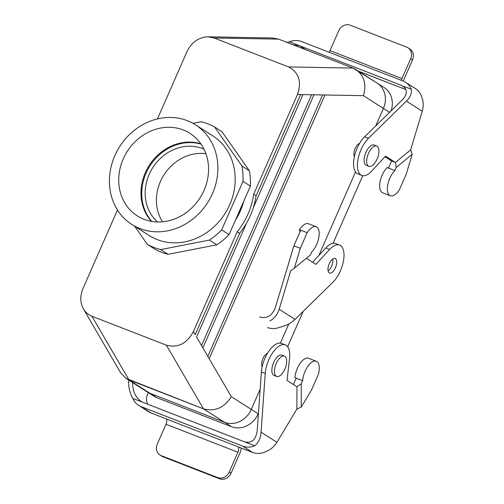 <?xml version="1.0" encoding="UTF-8"?>
<svg xmlns="http://www.w3.org/2000/svg" width="504" height="504" viewBox="0 0 504 504"><rect width="100%" height="100%" fill="white"/><g stroke="black" fill="none" stroke-linecap="round" stroke-linejoin="round"><path stroke-width="0.76" d="M183.254 129.963A48.945 43.174 122.5 0 1 192.062 134.801A48.945 43.174 122.5 0 1 201.512 195.42A48.945 43.174 122.5 0 1 144.043 219.297A48.945 43.174 122.5 0 1 139.501 217.18A48.945 43.174 122.5 0 1 124.438 156.36A48.945 43.174 122.5 0 1 183.254 129.963A48.945 43.174 122.5 0 1 192.062 134.801A48.945 43.174 122.5 0 1 201.512 195.42A48.945 43.174 122.5 0 1 144.043 219.297A48.945 43.174 122.5 0 1 139.501 217.18A48.945 43.174 122.5 0 1 124.438 156.36A48.945 43.174 122.5 0 1 183.254 129.963M200.85 143.816A47.313 41.731 -57.5 0 0 145.322 172.683A47.313 41.731 -57.5 0 0 151.376 221.344A47.313 41.731 -57.5 0 1 145.322 172.683A47.313 41.731 -57.5 0 1 200.85 143.816M134.631 226.239L147.357 244.39A67.675 59.693 122.5 0 0 160.7 249.575L209.393 240.087A67.675 59.693 122.5 0 0 221.672 229.906L242.985 181.364A67.675 59.693 122.5 0 0 241.914 165.999L214.534 126.945A67.675 59.693 122.5 0 0 201.184 121.76L193.019 123.348L201.184 121.76A67.675 59.693 122.5 0 1 214.534 126.945L221.943 131.676L214.534 126.945L241.914 165.999A67.675 59.693 122.5 0 1 242.985 181.364L250.393 186.096A67.675 59.693 -57.5 0 0 249.329 170.724L221.943 131.676L249.329 170.724L241.914 165.999L249.329 170.724A67.675 59.693 -57.5 0 1 250.393 186.096L242.985 181.364L221.672 229.906A67.675 59.693 122.5 0 1 209.393 240.087L216.808 244.818A67.675 59.693 -57.5 0 0 229.087 234.637L250.393 186.096L229.087 234.637L221.672 229.906L229.087 234.637A67.675 59.693 -57.5 0 1 216.808 244.818L209.393 240.087L160.7 249.575A67.675 59.693 122.5 0 1 147.357 244.39L154.766 249.115A67.675 59.693 -57.5 0 0 168.116 254.306L160.7 249.575L168.116 254.306L216.808 244.818L168.116 254.306A67.675 59.693 -57.5 0 1 154.766 249.115L147.357 244.39L134.631 226.239M157.261 239.614A59.113 52.145 -57.5 0 0 211.378 229.068A59.113 52.145 -57.5 0 0 212.745 135.828L195.445 124.797A59.113 52.145 122.5 0 1 194.084 218.03A59.113 52.145 122.5 0 1 131.853 224.463A59.113 52.145 122.5 0 1 119.687 146.582A59.113 52.145 122.5 0 1 195.445 124.797A59.113 52.145 122.5 0 1 194.084 218.03A59.113 52.145 122.5 0 1 131.853 224.463A59.113 52.145 122.5 0 1 119.687 146.582A59.113 52.145 122.5 0 1 195.445 124.797L212.745 135.828A59.113 52.145 -57.5 0 1 211.378 229.068A59.113 52.145 -57.5 0 1 157.261 239.614A59.113 52.145 -57.5 0 1 149.146 235.5A59.113 52.145 -57.5 0 0 157.261 239.614M205.941 153.726A43.558 38.424 -57.5 0 0 163.995 174.85A43.558 38.424 -57.5 0 0 162.508 221.792A43.558 38.424 -57.5 0 1 163.995 174.85A43.558 38.424 -57.5 0 1 205.941 153.726M146.078 173.162A47.313 41.731 -57.5 0 0 151.767 221.413A47.313 41.731 -57.5 0 1 146.078 173.162A47.313 41.731 -57.5 0 1 201.071 144.144A47.313 41.731 -57.5 0 0 146.078 173.162M202.595 148.592A43.558 38.424 122.5 0 1 204.019 149.184A43.558 38.424 122.5 0 0 202.595 148.592A43.558 38.424 122.5 0 0 152.29 168.418A43.558 38.424 122.5 0 0 157.582 221.962A43.558 38.424 122.5 0 1 152.29 168.418A43.558 38.424 122.5 0 1 202.595 148.592M187.016 51.559L157.443 118.925L187.016 51.559C191.709 42.141 198.733 37.227 208.095 36.817C198.733 37.227 191.709 42.141 187.016 51.559M117.476 209.979L82.933 288.666C79.934 295.993 80.111 302.753 83.456 308.952C80.111 302.753 79.934 295.993 82.933 288.666L117.476 209.979M239.526 233.377L237.182 231.878L193.404 331.601C186.845 343.652 177.836 348.176 166.389 345.183L91.885 316.228C88.294 314.798 85.485 312.373 83.456 308.952C85.485 312.373 88.294 314.798 91.885 316.228L166.389 345.183C177.836 348.176 186.845 343.652 193.404 331.601L237.182 231.878A70.006 61.753 122.5 0 0 253.714 194.21A70.006 61.753 122.5 0 1 237.182 231.878L239.526 233.377A70.006 61.753 122.5 0 0 256.063 195.709L253.714 194.21L297.492 94.487L253.714 194.21L256.063 195.709A70.006 61.753 122.5 0 1 239.526 233.377M195.212 334.694L239.879 232.936L195.212 334.694L193.404 331.601L195.212 334.694M255.982 196.251L300.63 94.544L302.98 94.588L253.279 207.806L302.98 94.588L297.492 94.487C301.877 81.591 298.891 72.406 288.54 66.925L214.03 37.97L208.095 36.817L214.03 37.97L288.54 66.925C298.891 72.406 301.877 81.591 297.492 94.487L300.63 94.544L255.982 196.251M192.043 249.644A60.669 53.519 -57.5 0 0 196.371 248.8A60.669 53.519 -57.5 0 1 192.043 249.644M235.399 220.254A60.669 53.519 -57.5 0 0 243.734 201.266A60.669 53.519 -57.5 0 1 235.399 220.254M362.748 175.669L333.049 243.319L362.748 175.669M303.175 311.384L287.652 346.746L303.175 311.384M258.445 413.274L258.206 413.822A21.779 19.209 122.5 0 1 231.5 426.712L156.996 397.757A21.779 19.209 122.5 0 1 154.004 396.239A21.779 19.209 122.5 0 0 156.996 397.757L150.085 393.347L156.996 397.757L231.5 426.712L224.595 422.302A21.779 19.215 -57.5 0 0 251.288 409.412L260.159 389.195L251.288 409.412A21.779 19.215 -57.5 0 1 224.582 422.295L150.072 393.341L224.582 422.295L203.452 408.82L128.948 379.865L150.072 393.341A21.779 19.215 -57.5 0 1 147.086 391.829A21.779 19.215 -57.5 0 0 150.072 393.341L128.948 379.865L91.885 316.228L128.948 379.865L125.975 378.359L203.452 408.82L166.389 345.183L203.452 408.82L231.5 426.712A21.779 19.209 122.5 0 0 258.206 413.822L231.298 396.654C224.236 407.843 214.95 411.894 203.452 408.82C214.95 411.894 224.236 407.843 231.298 396.654L207.837 356.372L322.591 94.941L324.948 94.985L209.185 358.691L207.837 356.372L322.591 94.941L324.948 94.985L209.185 358.691L231.298 396.654L258.206 413.822L258.445 413.274M384.054 87.501A21.779 19.209 122.5 0 1 391.104 110.823A21.779 19.209 122.5 0 0 384.054 87.501L377.408 83.261L384.054 87.501M383.405 108.436A21.779 19.215 -57.5 0 0 377.137 83.084L353.021 68.09L278.517 39.136L214.03 37.97L278.517 39.136L272.651 37.983L278.517 39.136L353.021 68.09L288.54 66.925L353.021 68.09L356.032 69.615C364.253 75.871 366.717 84.559 363.422 95.678C366.717 84.559 364.253 75.871 356.032 69.615L377.137 83.084A21.779 19.215 -57.5 0 1 383.405 108.436L375.745 125.893L383.405 108.436L389.548 112.354L363.422 95.678L324.948 94.985L363.422 95.678L383.405 108.436M280.375 343.148L288.823 323.908L280.375 343.148M318.868 255.452L355.528 171.946L318.868 255.452M202.873 347.854L201.524 345.536L311.611 94.746L313.967 94.79L202.873 347.854L201.524 345.536L311.611 94.746L313.967 94.79L202.873 347.854L207.837 356.372L202.873 347.854M246.632 222.957L196.56 337.019L246.632 222.957M274.05 375.436A10.893 5.053 -68.8 0 1 273.288 363.453A10.893 5.053 -68.8 0 1 281.938 355.131L284.508 356.133A10.893 5.053 -68.8 0 1 284.924 356.347A10.893 5.053 -68.8 0 1 285.081 368.581A10.893 5.053 -68.8 0 1 276.62 376.431A10.893 5.053 -68.8 0 1 275.858 364.455A10.893 5.053 -68.8 0 1 284.508 356.133A10.893 5.053 -68.8 0 1 284.924 356.347A10.893 5.053 -68.8 0 1 285.081 368.581A10.893 5.053 -68.8 0 1 276.62 376.431A10.893 5.053 -68.8 0 1 275.858 364.455A10.893 5.053 -68.8 0 1 284.508 356.133L281.938 355.131A10.893 5.053 -68.8 0 0 273.288 363.453A10.893 5.053 -68.8 0 0 274.05 375.436L276.62 376.431L274.05 375.436M262.156 366.761A7.623 3.534 -68.8 0 1 262.893 358.659A7.623 3.534 -68.8 0 1 267.372 353.48A7.623 3.534 -68.8 0 0 262.893 358.659A7.623 3.534 -68.8 0 0 262.156 366.761M359.61 143.363A7.623 3.534 111.2 0 0 355.125 148.541A7.623 3.534 111.2 0 0 354.388 156.643A7.623 3.534 111.2 0 1 355.125 148.541A7.623 3.534 111.2 0 1 359.61 143.363M365.866 165.104A10.893 5.053 111.2 0 0 366.282 165.318L368.852 166.314A10.893 5.053 111.2 0 0 377.502 157.998A10.893 5.053 111.2 0 0 376.74 146.015A10.893 5.053 111.2 0 0 368.279 153.871A10.893 5.053 111.2 0 0 368.437 166.106A10.893 5.053 111.2 0 0 368.852 166.314A10.893 5.053 111.2 0 0 377.502 157.998A10.893 5.053 111.2 0 0 376.74 146.015A10.893 5.053 111.2 0 0 368.279 153.871A10.893 5.053 111.2 0 0 368.437 166.106A10.893 5.053 111.2 0 0 368.852 166.314L366.282 165.318A10.893 5.053 111.2 0 1 365.866 165.104A10.893 5.053 111.2 0 1 365.709 152.87A10.893 5.053 111.2 0 1 374.17 145.02A10.893 5.053 111.2 0 0 365.709 152.87A10.893 5.053 111.2 0 0 365.866 165.104M120.658 372.821L125.975 378.359L120.658 372.821L83.456 308.952L120.658 372.821M241.265 448.024A9.337 4.328 -68.8 0 1 239.784 453.398L231.059 473.275A9.337 8.234 122.5 0 1 219.612 478.8L217.759 477.616A9.337 8.234 -57.5 0 0 229.207 472.097L237.932 452.22A4.668 2.167 -68.8 0 0 237.951 446.777L252.542 452.403A18.667 16.468 122.5 0 0 264.606 452.107C269.905 450.242 274.012 446.979 276.923 442.31L296.894 409.034L296.963 386.763L287.06 380.444L289.542 358.35A21.779 10.105 111.2 0 0 285.346 344.925A21.779 10.105 111.2 0 0 272.878 352.416A21.779 10.105 111.2 0 0 265.243 373.433L261.059 432.186C260.524 438.373 258.413 442.909 254.728 445.801L244.528 441.838C251.603 443.614 255.83 439.897 257.204 430.687L261.393 371.933L265.243 373.433M296.894 409.034L301.228 407.1L301.298 383.746L296.963 386.763M301.228 407.1L311.516 389.957L318.383 374.308A14.78 6.854 111.2 0 0 316.291 361.274A14.78 6.854 111.2 0 0 307.818 366.376A14.78 6.854 111.2 0 0 302.652 380.665L296.226 378.164L293.441 384.514M138.613 405.361L148.497 411.667A18.667 16.468 -57.5 0 0 151.061 412.965L141.177 406.659A18.667 16.468 122.5 0 1 138.613 405.361A18.667 16.468 122.5 0 1 132.848 398.437L244.528 441.838M285.346 344.925L281.49 343.432A21.779 10.105 111.2 0 0 269.029 350.923A21.779 10.105 111.2 0 0 261.393 371.933M316.291 361.274L308.587 358.275A14.78 6.854 111.2 0 0 300.113 363.378A14.78 6.854 111.2 0 0 294.941 377.666L296.226 378.164M302.652 380.665L301.298 383.746M141.177 406.659L242.657 446.097A18.667 16.468 -57.5 0 0 254.728 445.801M151.061 412.965L166.011 418.824A4.668 2.167 -68.8 0 1 165.992 424.261L157.273 444.137A9.337 8.234 122.5 0 0 159.957 455.005A9.337 8.234 122.5 0 0 161.236 455.654L217.759 477.616M219.612 478.8L163.094 456.832L161.236 455.654M159.957 455.005L161.809 456.183A9.337 8.234 -57.5 0 0 163.094 456.832M128.791 380.155L128.747 380.766C128.394 387.022 129.761 392.912 132.848 398.437M148.327 392.616C146.084 396.743 145.877 400.604 147.697 404.208M143.048 402.4L141.057 401.379C135.374 397.146 132.546 390.871 132.577 382.574M404.422 87.343L401.077 85.214L299.596 45.77L293.133 44.818M405.865 89.536L396.364 85.888A9.337 4.328 111.2 0 0 396.724 86.071A9.337 4.328 111.2 0 0 397.284 86.203M305.827 49.751L299.596 45.77L289.397 41.813L286.959 42.418M289.397 41.813A18.667 16.468 -57.5 0 1 301.468 41.511L402.948 80.955A18.667 16.468 122.5 0 1 405.512 82.253L415.391 88.559A18.667 16.468 -57.5 0 1 421.155 95.483C423.436 100.491 423.801 105.739 422.257 111.233L410.666 149.858L412.215 154.262L406.243 174.163L399.376 189.806A14.78 6.854 -68.8 0 1 390.342 195.747L382.631 192.749A14.78 6.854 -68.8 0 1 380.022 182.013A14.78 6.854 -68.8 0 1 387.179 167.555L388.458 168.053L391.576 160.952L384.968 156.738M390.342 195.747A14.78 6.854 -68.8 0 1 387.734 185.012A14.78 6.854 -68.8 0 1 394.884 170.547L388.458 168.053M403.181 81.043A9.337 4.328 111.2 0 0 403.811 79.739L412.537 59.863A9.337 8.234 -57.5 0 0 409.853 48.995L408.001 47.817A9.337 8.234 122.5 0 1 410.684 58.678L401.959 78.555A4.668 2.167 111.2 0 1 401.026 80.205M329.087 52.246A4.668 2.167 111.2 0 0 330.026 50.602L401.959 78.555M408.001 47.817A9.337 8.234 122.5 0 0 406.715 47.168L350.192 25.2A9.337 8.234 -57.5 0 0 338.745 30.725L330.026 50.602M361.803 175.411L357.947 173.918A21.779 10.105 -68.8 0 1 354.091 158.136A21.779 10.105 -68.8 0 1 364.594 136.83L402.539 99.616C407.408 94.217 407.541 89.731 402.929 86.14L411.277 89.177C411.944 93.158 410.319 97.133 406.388 101.109L368.449 138.329A21.779 10.105 -68.8 0 0 357.947 159.636A21.779 10.105 -68.8 0 0 361.803 175.411A21.779 10.105 -68.8 0 0 371.769 171.032L385.522 156.133L395.432 162.452L396.239 167.467L394.884 170.547M405.512 82.253A18.667 16.468 122.5 0 1 411.277 89.177M410.666 149.858L395.432 162.452L391.576 160.952M412.215 154.262L396.239 167.467M299.993 231.916L299.471 229.679L307.175 232.678A14.78 6.854 -68.8 0 1 316.216 226.737A14.78 6.854 -68.8 0 1 318.824 237.472A14.78 6.854 -68.8 0 1 311.674 251.937L310.319 255.018L294.336 268.223L300.308 248.321L293.889 245.826L300.756 230.183M299.471 229.679A14.78 6.854 -68.8 0 1 308.505 223.744L316.216 226.737M267.637 327.556A18.667 16.468 -57.5 0 0 279.707 327.254C285.812 325.905 290.915 323.278 295.029 319.372L332.968 282.158A21.779 10.105 -68.8 0 0 343.47 260.851A21.779 10.105 -68.8 0 0 339.614 245.07A21.779 10.105 -68.8 0 0 329.647 249.455L325.792 247.955A21.779 10.105 -68.8 0 1 335.765 243.577L339.614 245.07M335.431 267.737A7.78 3.61 -68.8 0 1 329.528 273.017A7.78 3.61 -68.8 0 1 329.225 272.866A7.78 3.61 -68.8 0 1 329.112 264.127A7.78 3.61 -68.8 0 1 335.16 258.514A7.78 3.61 -68.8 0 1 335.431 267.737M269.823 320.947C274.315 318.572 277.427 314.672 279.159 309.248L290.751 270.629L294.336 268.223M306.369 258.281L315.888 264.354L329.647 249.455M328.11 270.963A7.78 3.61 111.2 0 0 332.728 259.075M312.593 262.25L325.792 247.955M259.623 316.984C266.881 318.881 272.11 315.8 275.304 307.755L293.889 245.826M300.308 248.321L307.175 232.678M322.591 94.941L313.967 94.79L322.591 94.941M201.524 345.536L196.56 337.019L201.524 345.536M311.611 94.746L302.98 94.588L311.611 94.746M276.923 442.31L261.059 432.186M252.542 452.403L242.657 446.097M237.951 446.777L166.011 418.824M237.932 452.22L165.992 424.261M231.059 473.275L229.207 472.097M358.426 71.146L396.364 85.888M422.257 111.233L406.388 101.109M364.594 136.83L368.449 138.329M412.537 59.863L410.684 58.678M279.159 309.248L295.029 319.372M149.146 235.5L131.853 224.463L149.146 235.5M147.357 391.999L154.004 396.239L147.357 391.999M147.086 391.829L125.975 378.359L147.086 391.829M272.651 37.983L208.095 36.817L272.651 37.983M374.17 145.02L376.74 146.015L374.17 145.02M396.724 86.071L358.596 71.253"/></g></svg>
